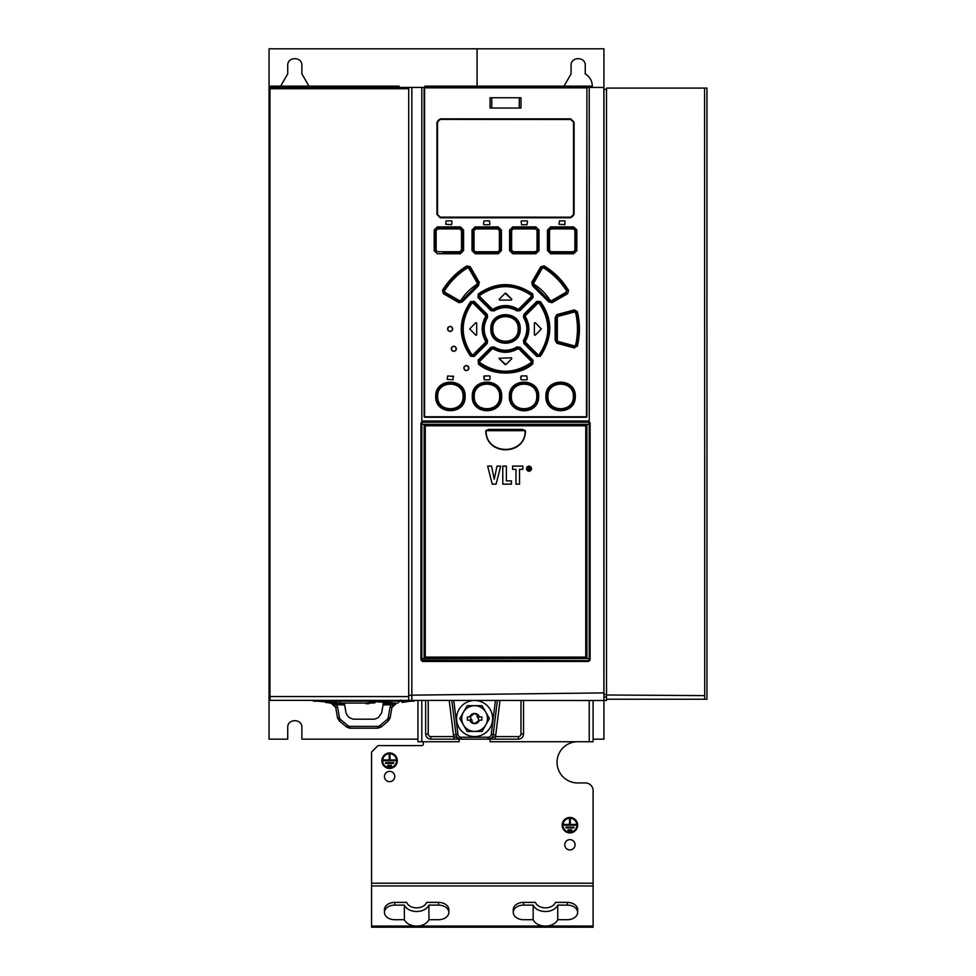 <?xml version="1.0" encoding="UTF-8"?>
<svg xmlns="http://www.w3.org/2000/svg" width="976" height="976" viewBox="0 0 976 976"><rect width="100%" height="100%" fill="white"/><g stroke="black" fill="none" stroke-linecap="round" stroke-linejoin="round"><path stroke-width="1.46" d="M269.693 700.341L603.912 700.512L603.912 739.161L593.103 739.161M606.499 89.377L603.949 89.377L603.912 694.461L606.499 694.461L606.499 700.512L603.912 700.512L603.912 692.789M270.328 700.512L269.217 699.877M417.935 739.161L301.889 739.161L301.889 727.559C302.328 718.421 287.286 718.421 287.725 727.559L287.725 739.161L269.047 739.161L269.047 88.731A1.293 1.293 0 0 1 270.328 87.437L408.7 87.437L408.7 88.731L408.7 87.437L411.835 87.437L411.835 699.17L411.835 87.437M603.912 102.895L603.912 48.8L269.047 48.8L269.047 88.731L269.974 88.731L270.328 86.156L399.135 86.156L399.135 87.437M477.081 48.8L477.081 86.156M424.121 416.264L425.146 417.289L585.881 417.289A1.025 1.025 0 0 0 586.918 416.264L585.881 417.289L425.146 417.289L424.121 416.264A1.025 1.025 0 0 0 425.146 417.289L424.121 416.264L424.121 88.34A1.025 1.025 0 0 1 424.645 87.437L412.006 87.437M280.637 86.156L287.725 73.883L287.725 65.538C287.286 56.401 302.328 56.401 301.889 65.538L301.889 73.883L308.965 86.156M704.733 699.231L706.953 699.231L706.953 88.084L704.574 88.084L704.733 699.231L606.499 699.231L606.499 88.084L704.574 88.084M421.803 87.437L421.803 421.022L589.236 421.022L589.236 87.437L603.876 87.437L603.912 694.119L603.863 692.899L412.006 695.156M411.835 699.17L411.835 700.512M408.7 696.596L408.7 700.512L408.7 696.596L269.974 696.559L269.974 88.731L408.7 88.731L408.7 696.596M270.084 700.487L270.084 696.571M269.047 695.998L269.974 696.559M589.236 87.437L586.381 87.437A1.025 1.025 0 0 1 586.918 88.34L586.918 416.264L585.881 417.289L586.918 416.264M563.994 86.156L571.07 73.883L571.07 65.538C570.631 56.401 585.685 56.401 585.246 65.538L585.246 73.883C589.785 76.714 592.151 80.801 592.322 86.156L592.31 86.779M603.912 697.035L606.499 697.035M603.876 87.437L603.863 692.899M590.102 659.922L588.565 661.46L588.479 660.679L590.102 659.922L590.102 422.986L588.479 422.218L589.236 422.986L589.236 659.922L589.236 422.986M421.815 422.742L420.937 422.986L422.462 421.449L422.559 422.218L421.803 422.986L421.803 659.922L422.571 660.691L422.462 661.46L420.937 659.922L421.815 660.008M588.479 422.218L422.559 422.218L588.467 422.218L588.565 421.449L590.102 422.986M411.835 695.363L408.7 695.363M586.918 88.34L585.893 87.315L586.918 88.34L586.454 416.264M424.572 88.34L424.572 416.264M586.454 88.34L585.881 87.315L425.146 87.315L424.121 88.34M487.207 314.394L474.251 301.438L470.639 301.608C458.147 319.933 458.147 338.147 470.639 356.264L474.251 356.435L487.207 343.467L486.682 342.954L473.775 355.081L486.682 342.954L487.536 340.429C483.083 332.767 483.083 325.093 487.536 317.432L487.207 314.394L487.536 317.432M487.536 340.429L487.207 343.467M520.025 310.624L533.03 297.607L532.811 294.02C514.498 281.503 496.296 281.503 478.216 294.02L477.996 297.607L491.001 310.624L491.514 310.112L478.484 297.094L491.514 310.112L493.624 310.331L493.685 309.636L491.599 309.38L492.099 308.867L479.863 296.643L479.375 297.155L479.545 294.63L478.643 294.593C496.564 282.308 514.474 282.308 532.396 294.593L532.542 297.094L519.525 310.112L520.025 310.624L517.012 310.941L519.525 310.112L531.664 297.155L533.03 297.607M492.099 308.867L493.685 309.636C501.566 305.183 509.46 305.183 517.353 309.636L517.414 310.331C509.472 305.72 501.542 305.72 493.624 310.331L494.027 310.941C501.591 306.476 509.252 306.476 517.012 310.941M494.027 310.941L491.001 310.624M537.8 354.556L525.588 342.356L525.064 342.869L524.807 340.77L524.124 340.831L524.356 342.954L537.251 355.081L539.801 354.91L537.251 355.081L537.325 355.911L524.356 342.954L523.831 343.467L536.776 356.435L540.399 356.264C552.88 337.159 552.88 318.932 540.399 301.608L536.776 301.438L523.831 314.394L524.356 314.919L537.325 301.95L539.85 302.048C552.16 319.969 552.16 337.891 539.85 355.825L539.801 354.91C551.342 337.013 551.342 319.689 539.801 302.963L540.399 301.608M523.831 343.467L523.502 340.429C527.967 332.572 527.967 324.898 523.502 317.432L523.831 314.394M478.216 363.853C491.05 375.601 518.976 376.651 532.811 363.841L533.03 360.266L520.025 347.249L517.414 347.541L517.353 348.237C509.46 352.678 501.566 352.678 493.685 348.237L493.624 347.541L491.514 347.749L479.375 360.717L479.545 363.243C496.882 374.821 514.193 374.821 531.481 363.243L532.396 363.279C514.474 375.565 496.564 375.565 478.643 363.279L477.996 360.266L478.484 360.778L491.514 347.749L491.001 347.249L477.996 360.266M491.001 347.249L494.015 346.919C501.371 351.409 509.033 351.409 517.012 346.931L520.025 347.249M577.353 346.273C580.098 334.707 580.098 323.154 577.353 311.588L574.376 309.917L556.893 314.601L555.161 317.542L555.161 340.331L556.893 343.271L574.376 347.956L576.718 346.114C579.439 334.658 579.439 323.202 576.718 311.759L577.353 311.588M532.542 285.724L548.683 301.865L551.94 302.731L567.703 293.63L568.557 290.348C562.347 280.185 554.197 272.023 544.12 265.875L540.753 266.777L531.725 282.43L532.542 285.724L532.945 285.102L549.342 301.474L548.683 301.865M462.356 301.865L478.496 285.724L479.314 282.43L470.286 266.777L466.918 265.875C456.841 272.097 448.692 280.246 442.482 290.348L443.336 293.63L459.086 302.731L462.356 301.865L461.697 301.474L478.094 285.102L478.496 285.724M520.208 328.936C521.16 310.173 490.184 309.685 490.818 328.936C489.879 347.7 520.842 348.188 520.208 328.936L519.5 328.936C520.367 346.968 490.672 346.98 491.526 328.936C490.66 310.905 520.354 310.893 519.5 328.936L518.927 328.936C519.635 311.612 491.428 311.564 492.111 328.936C491.392 346.26 519.61 346.297 518.927 328.936L518.207 328.936C519 345.297 492.026 345.309 492.819 328.936C492.026 312.564 519 312.564 518.207 328.936M575.291 396.427C576.157 377.48 545.072 377.383 545.901 396.427C545.072 415.386 576.072 415.483 575.291 396.427L574.644 396.427C575.486 414.471 545.816 414.458 546.67 396.427C545.816 378.395 575.474 378.359 574.644 396.427L573.998 396.427C574.754 379.103 546.45 379.103 547.194 396.427C546.389 413.775 574.827 413.69 573.998 396.427L573.351 396.427C574.12 412.799 547.194 412.787 547.963 396.427C547.194 380.067 574.12 380.042 573.351 396.427M509.35 396.427C508.594 414.824 538.776 416.276 538.74 396.427C539.618 377.578 508.667 377.248 509.35 396.427L510.082 396.427C509.216 378.395 538.911 378.371 538.057 396.427C539.167 414.153 509.521 414.788 510.082 396.427L510.643 396.427C509.923 413.739 538.13 413.8 537.459 396.427C538.166 379.078 509.911 379.103 510.643 396.427L511.375 396.427C510.582 380.067 537.556 380.054 536.763 396.427C537.556 412.799 510.582 412.787 511.375 396.427M501.676 396.427C502.555 377.505 471.518 377.334 472.286 396.427C471.42 415.276 502.372 415.593 501.676 396.427L500.956 396.427C501.823 414.458 472.128 414.471 472.982 396.427C471.811 378.773 501.42 377.968 500.956 396.427L500.383 396.427C501.103 379.103 472.896 379.054 473.58 396.427C472.86 413.775 501.127 413.751 500.383 396.427L499.651 396.427C500.444 412.787 473.482 412.799 474.275 396.427C473.482 380.054 500.444 380.054 499.651 396.427M465.137 396.427C465.967 377.468 434.967 377.37 435.735 396.427C434.881 415.373 465.955 415.459 465.137 396.427L464.356 396.427C465.21 414.446 435.564 414.495 436.394 396.427C435.54 378.371 465.21 378.395 464.356 396.427L463.832 396.427C464.637 379.078 436.211 379.164 437.028 396.427C436.284 413.751 464.588 413.751 463.832 396.427L463.063 396.427C463.844 412.787 436.919 412.799 437.687 396.427C436.906 380.054 463.844 380.067 463.063 396.427M573.693 253.748L576.84 250.71L573.742 253.016L550.623 253.016L550.586 253.748L573.693 253.748L573.193 251.723L575.547 250.088L573.144 252.442L551.184 252.442L548.744 249.99L548.744 230.653L551.184 228.201L550.623 227.628L573.742 227.628L576.84 229.933L573.693 226.908L550.586 226.896L547.451 230.116L548.744 230.653L551.208 228.921L573.193 228.921L573.144 228.201L551.184 228.201L551.208 228.921M573.193 251.723L551.208 251.723L548.744 249.99L547.451 250.527L550.586 253.748M513.327 251.723L511.631 250.027L509.606 250.588L512.754 253.748L512.766 253.016L535.873 253.016L539.008 250.649L535.861 253.748L535.324 251.723L537.715 250.051L535.299 252.455L513.327 252.455L510.899 250.027L510.899 230.617L513.327 228.201L512.766 227.628L509.606 230.055L512.754 226.896L512.766 227.628L535.873 227.628L513.327 228.201L511.631 230.617L510.338 230.055L510.338 250.588L512.766 253.016L513.327 251.723L535.324 251.723M539.008 229.994L535.861 226.896L539.008 229.994L539.008 250.649M472.03 250.649L475.178 253.748L475.727 252.455L498.272 253.016L501.42 250.588L498.272 253.748L498.272 253.016L475.153 253.016L472.03 250.649L472.03 229.994L475.178 226.896L475.153 227.628L498.272 227.628L475.153 227.628L472.03 229.994M501.42 230.055L498.272 226.896L501.42 230.055L501.42 250.588M460.44 253.748L462.819 250.527L463.588 250.527L460.44 253.748L437.346 253.748L434.198 250.71L437.346 253.748M437.346 226.908L434.198 229.933L437.297 227.628L459.855 228.201L437.882 228.201L437.346 226.908L460.44 226.896L463.588 230.116L460.44 226.896M436.943 122.22L440.347 119.377L436.943 122.22L436.943 214.439L440.298 217.782L505.519 217.27M574.083 214.439L570.692 217.27L574.083 214.439L574.083 122.22L570.74 118.865L505.519 119.377M447.557 328.936C449.277 325.618 450.985 325.618 452.705 328.936C450.997 332.255 449.277 332.255 447.557 328.936M451.241 348.786C452.949 345.467 454.67 345.467 456.39 348.786C454.67 352.104 452.949 352.104 451.241 348.786M463.783 368.098C465.479 364.78 467.187 364.78 468.931 368.098C467.236 371.405 465.515 371.405 463.783 368.098M453.096 375.943L453.096 379.81L447.167 379.298L447.691 375.943L453.608 376.455M489.671 379.81L490.184 376.455L489.671 379.81L484.267 379.81L483.754 376.468M489.671 375.943L484.267 375.943L484.267 379.81M526.772 375.943L527.284 379.286L526.772 375.943L521.355 375.943L520.842 379.298L520.842 376.468M526.772 379.81L521.355 379.81M564.897 220.869L564.897 224.736L558.967 224.224L559.48 220.869L564.897 220.869M527.028 224.736L527.54 221.393L527.028 224.736L521.611 224.736L521.099 221.393L521.611 224.736M521.611 220.869L527.028 220.869M451.546 220.869L446.142 220.869L445.629 224.224L451.546 224.736L452.071 221.393M489.415 220.869L489.928 224.212L489.415 220.869L484.011 220.869L483.486 224.224L484.011 220.869M489.415 224.736L484.011 224.736M491.758 108.043L490.062 108.043L490.062 97.746L491.758 97.746L491.758 108.043L520.977 108.043L520.977 97.746L491.758 97.746M474.251 301.438L470.639 301.608M473.714 301.95L486.682 314.919L473.714 301.95M485.584 341.161L486.902 340.831C482.29 333.011 482.29 325.081 486.902 317.041L485.584 316.712C480.997 324.837 480.997 332.975 485.584 341.161L485.438 342.356L473.238 354.556L473.775 355.081L471.225 354.91L471.176 355.825C458.879 337.891 458.879 319.957 471.176 302.048L471.225 302.963C459.684 320.872 459.684 338.184 471.225 354.91L473.238 354.556M473.238 303.316L471.225 302.963L473.775 302.792L473.238 303.316L485.438 315.516L485.975 314.992L486.219 317.09C481.79 324.984 481.79 332.877 486.219 340.77L485.975 342.869L485.438 342.356M474.251 356.435L470.639 356.264M485.438 315.516L485.584 316.712M471.774 354.483C460.391 337.452 460.391 320.421 471.774 303.39M476.666 323.007L476.666 334.866L475.788 335.219L469.712 328.936L475.788 322.641L476.666 323.007L475.788 322.641L469.712 328.936L475.788 335.219M493.295 309.014C501.444 304.427 509.606 304.427 517.744 309.014L518.939 308.867L531.164 296.643L531.664 297.155L531.481 294.63L532.811 294.02M531.164 296.643L531.481 294.63C514.157 283.052 496.845 283.052 479.545 294.63L479.96 295.203C497.004 283.821 514.035 283.821 531.066 295.203M479.96 295.203L479.863 296.643M505.153 293.276L499.224 299.205L505.153 293.276L511.802 299.205L505.885 293.276M511.436 300.083L511.802 299.205L511.436 300.083L499.59 300.083L499.224 299.205L499.59 300.083M518.939 308.867L517.744 309.014M478.216 294.02L477.996 297.607M539.252 354.483C550.647 337.452 550.647 320.421 539.252 303.39L537.251 302.792L536.776 301.438M540.399 356.264L536.776 356.435M525.588 342.356L525.454 341.161C530.029 333.036 530.029 324.886 525.454 316.712L525.588 315.516L537.8 303.316L537.251 302.792L524.356 314.919L524.124 317.041L524.807 317.102C529.248 324.996 529.248 332.889 524.807 340.77L525.454 341.161M539.252 303.39L537.8 303.316M534.372 323.007L535.251 322.641L541.326 328.936L535.251 322.641L534.372 323.007L534.372 334.866L535.251 335.219L534.372 334.866M541.326 328.936L535.251 335.219L541.326 328.936M523.502 340.429L524.124 340.831C528.711 332.779 528.711 324.849 524.124 317.041L523.502 317.432M525.454 316.712L525.588 315.516M532.811 363.841L533.03 360.266M479.863 361.23L478.484 360.778L478.643 363.279L479.545 363.243L479.863 361.23L492.099 348.993L493.295 348.859C501.432 353.446 509.582 353.446 517.744 348.859L518.939 348.993L531.164 361.23L531.664 360.717L519.525 347.749L532.542 360.778L531.664 360.717L531.066 362.669C514.035 374.052 497.004 374.052 479.96 362.669M492.099 348.993L493.295 348.859M531.066 362.669L531.164 361.23M511.436 357.789L511.802 358.668L505.885 364.585L511.802 358.668L511.436 357.789L499.078 358.302L511.436 357.789M505.153 364.585L499.224 358.668L505.885 364.585M517.012 346.931L517.414 347.541C509.411 352.153 501.481 352.153 493.624 347.541L494.015 346.919M517.744 348.859L518.939 348.993M574.376 347.956L574.608 347.249L557.125 342.564L574.181 346.565L574.413 345.858L558.004 341.466L557.308 340.295L557.308 317.578L558.004 316.407L574.413 312.015L574.608 310.624L576.718 311.759L575.608 312.698C578.085 323.52 578.085 334.353 575.608 345.175L576.243 345.333C578.744 334.402 578.744 323.471 576.243 312.54L574.181 311.307L557.125 315.297L574.608 310.624L574.376 309.917M576.718 346.114L574.608 347.249L574.181 346.565L576.243 345.333L576.718 346.114M556.893 314.601L555.93 317.371L555.93 340.502L556.893 343.271M574.413 345.858L575.608 345.175M574.413 312.015L575.608 312.698M557.308 317.578L558.004 316.407M558.004 341.466L557.308 340.295M555.161 317.542L555.93 317.371L555.93 340.502L555.161 340.331M542.266 268.266L541.595 267.9L543.974 267.302C553.185 273.024 560.895 280.759 567.129 290.494L567.995 290.714C561.834 280.722 553.758 272.646 543.766 266.485L541.424 267.143L532.384 282.796L532.945 285.102L533.677 284.907L533.116 282.613L533.774 282.979L542.266 268.266L543.62 267.912C553.014 273.817 560.663 281.466 566.568 290.86L566.226 292.178L551.477 300.706L551.623 302.109L549.342 301.474L550.171 300.364C545.84 293.739 540.472 288.384 534.092 284.284L533.677 284.907L549.512 300.767L551.806 301.328L567.385 293.007L551.623 302.109L551.94 302.731M533.774 282.979L534.092 284.284M551.477 300.706L550.171 300.364M543.62 267.912L544.12 265.875M531.725 282.43L532.384 282.796L541.424 267.143L540.753 266.777M567.703 293.63L568.557 290.348M566.568 290.86L566.226 292.178M470.286 266.777L469.615 267.143L478.655 282.796L478.094 285.102L476.947 284.284C470.359 288.591 464.991 293.947 460.867 300.364L461.514 300.767L477.362 284.907L477.923 282.613L469.615 267.143L467.272 266.485L467.065 267.302C457.561 273.329 449.838 281.064 443.909 290.494L443.031 290.714C449.204 280.722 457.28 272.646 467.272 266.485L466.918 265.875M444.47 290.86L444.495 292.8L459.232 301.328L461.514 300.767L461.697 301.474L459.415 302.109L443.641 293.007L444.495 292.8L444.47 290.86C450.363 281.466 458.025 273.817 467.419 267.912L468.773 268.266L477.264 282.979L479.314 282.43M459.086 302.731L459.562 300.706L444.8 292.178M459.562 300.706L460.867 300.364M477.264 282.979L476.947 284.284M443.336 293.63L442.482 290.348M467.419 267.912L468.773 268.266M490.818 328.936L492.819 328.936M573.193 228.921L575.547 230.556L575.547 250.088L576.194 250.71L576.194 229.933L575.547 230.556L573.144 228.201L573.693 226.908M550.586 226.896L548.219 230.116L548.219 250.527L550.623 253.016L551.208 251.723M535.324 228.921L537.715 230.592L535.324 228.921L513.327 228.921M475.715 228.921L474.019 230.592L475.727 228.201L475.715 228.921L497.699 228.921L497.711 228.201L500.127 230.617L500.127 250.027L497.711 252.455L499.395 250.027L500.688 250.588L500.688 230.055L499.395 230.617L497.699 228.921M474.019 250.051L475.727 252.455L473.323 250.051L472.726 229.994L472.726 250.649L474.019 250.051L474.019 230.592M442.921 253.016L460.404 253.016L442.921 253.016M437.834 251.723L435.491 250.088L437.834 251.723L459.818 251.723L461.514 249.99L459.818 251.723M437.834 228.921L436.138 230.556L437.882 228.201L437.834 228.921L459.83 228.921L459.855 228.201L462.295 230.653L462.819 250.527L462.819 230.116L461.514 230.653L459.818 228.921M439.578 119.487L437.516 122.22L437.516 214.439L440.347 217.27L436.943 214.439M439.529 217.148L571.46 217.16M571.79 217.038L573.302 215.525M570.692 217.27L573.522 214.439L573.522 122.22L570.692 119.377L574.083 122.22M571.509 119.499L440.347 119.377M439.237 119.609L438.419 120.133M438.419 120.146L437.736 121.122M452.474 330.01L451.729 330.949M450.729 331.437L449.521 331.437M448.472 330.901L447.777 329.986M447.801 327.851L448.557 326.899M449.558 326.423L450.79 326.448M451.864 327.021L452.705 328.863M456.146 349.859L455.414 350.799M454.413 351.287L453.193 351.287M452.144 350.75L451.461 349.835M451.473 347.712L452.181 346.785M453.157 346.285L454.401 346.273M455.463 346.809L456.39 348.713M468.724 369.099L468.077 370.014M467.028 370.587L465.772 370.612M464.71 370.075L463.783 368.172M463.978 367.086L464.637 366.171M465.674 365.61L467.028 365.61M468.065 366.171L468.712 367.061M588.943 660.52L588.943 658.544L422.108 658.544L422.108 660.532M422.108 422.376L422.108 424.353L425.402 424.353L424.121 425.719A1.293 1.281 -176.6 0 0 424.121 425.792L424.121 657.104L425.268 657.104L425.402 658.544L424.121 657.177A1.293 1.281 -3.4 0 0 425.39 658.385L585.649 658.544L586.918 657.263M421.815 422.852L421.815 660.057M586.918 425.634L585.649 424.511A1.293 1.281 -0 0 1 586.918 425.792L585.771 425.792L585.771 657.104L586.918 657.104A1.293 1.281 0 0 1 585.649 658.385L585.771 657.104L425.268 657.104L425.268 425.792L425.402 424.353L588.943 424.353L588.943 422.376M586.918 425.792L586.918 657.104M424.121 425.792A1.293 1.293 0 0 1 424.121 425.719A1.293 1.281 -176.6 0 1 425.39 424.511L585.649 424.511L585.771 425.792L424.121 425.792L424.121 657.104A1.293 1.281 -3.4 0 0 424.121 657.177A1.293 1.293 0 0 1 424.121 657.104M522.721 429.391L525.442 430.709C525.661 456.134 485.621 456.17 485.816 430.709L488.549 429.391L488.561 430.038L522.709 430.038L522.721 429.391L488.549 429.391M526.406 468.675L527.162 466.784L528.98 466.028L530.822 466.784L531.554 468.675L530.822 470.566L528.98 471.335L527.162 470.566L526.406 468.675L527.162 466.784L528.98 466.028L530.822 466.784L531.554 468.675L530.822 470.566L528.98 471.335L527.162 470.566L526.406 468.675M496.089 484.133L492.221 484.133L487.658 466.101L491.526 466.101L494.234 479.265L497.028 466.101L500.725 466.101L496.089 484.133M511.448 484.133L502.786 484.133L502.786 466.101L506.373 466.101L506.373 480.887L511.448 480.887L511.448 484.133M519.525 484.133L515.95 484.133L515.95 469.358L512.62 469.358L512.62 466.101L522.868 466.101L522.868 469.358L519.525 469.358L519.525 484.133M527.674 467.211L527.674 470.139L530.297 470.139L530.297 467.223L528.98 466.65L527.674 467.211L527.674 470.139L530.297 470.139L530.822 468.687L528.98 466.65L530.297 467.223L530.297 470.139L527.674 470.139L527.674 467.211M529.846 468.651L528.98 467.236L530.041 468.09L529.382 468.846L530.09 470.09L528.809 468.883L527.992 470.09L527.992 467.236L529.773 467.419L529.382 468.846M528.931 467.711L528.553 468.395L529.346 468.334L528.931 467.711M528.992 468.395L529.297 467.76M485.816 430.709L488.561 430.038L522.709 430.038L525.442 430.709M525.125 430.697C525.82 455.609 485.438 455.609 486.146 430.697L525.125 430.697M424.889 87.34L424.889 86.156L582.794 86.156L582.794 87.315M428.232 86.156L428.232 87.315M424.889 86.156L425.658 86.925L424.889 86.156M582.794 86.156L591.554 86.156A0.769 0.769 0 0 1 592.322 86.925L592.322 87.437M428.232 86.925L424.889 86.925A0.769 0.769 0 0 1 425.658 86.156L425.658 87.315M371.563 885.94L371.563 927.2L593.103 927.2L593.103 885.94L371.563 885.94L371.563 752.032L378.005 745.591L421.803 745.591A1.549 1.549 0 0 0 423.34 744.054L423.34 743.273A1.549 1.549 0 0 0 421.803 741.736L417.935 741.736L417.935 700.512M421.803 700.512L421.803 741.736L459.147 741.736L459.147 739.161L453.84 739.161L453.84 736.575L461.136 739.161A5.148 5.148 0 0 1 456.024 734.635L451.827 700.512M577.646 741.736A20.606 20.606 0 0 0 557.04 762.341A20.606 20.606 0 0 0 577.646 782.947L585.368 782.947A7.723 7.723 0 0 1 593.103 790.67L593.103 885.94M575.071 844.765A5.148 5.148 0 0 0 569.911 839.616A5.148 5.148 0 0 0 564.762 844.765A5.148 5.148 0 0 0 569.911 849.925A5.148 5.148 0 0 0 575.071 844.765M394.755 776.506A5.148 5.148 0 0 0 389.595 771.357A5.148 5.148 0 0 0 384.446 776.506A5.148 5.148 0 0 0 389.595 781.654A5.148 5.148 0 0 0 394.755 776.506M497.382 700.512L493.197 734.635A5.148 5.148 0 0 1 488.073 739.161L490.086 739.161L490.062 741.736L593.103 741.736L593.103 700.512M384.446 912.401L384.446 909.681A10.309 7.283 180 0 1 394.755 902.385L406.675 902.385A10.309 7.283 0 0 0 416.642 907.851A10.309 7.283 0 0 0 426.622 902.385L438.541 902.385A10.309 7.283 180 0 1 448.85 909.681L448.85 912.401A10.309 7.283 0 0 1 438.541 919.697L428.928 919.697A12.883 9.113 0 0 1 416.642 926.065A12.883 9.113 0 0 1 404.357 919.697L394.755 919.697A10.309 7.283 0 0 1 384.446 912.401A10.309 7.283 0 0 1 394.755 905.118L404.357 905.118A12.883 9.113 180 0 0 416.642 911.499A12.883 9.113 180 0 0 428.928 905.118L428.928 919.697M523.551 902.385L535.47 902.385A10.309 7.283 0 0 0 545.45 907.851A10.309 7.283 0 0 0 555.417 902.385L567.337 902.385A10.309 7.283 180 0 1 577.646 909.681L577.646 912.401A10.309 7.283 0 0 1 567.337 919.697L557.735 919.697L557.735 905.118A12.883 9.113 180 0 1 545.45 911.499A12.883 9.113 180 0 1 533.152 905.118L523.551 905.118A10.309 7.283 0 0 0 513.242 912.401L513.242 909.681A10.309 7.283 180 0 1 523.551 902.385L523.551 905.118M448.85 912.401A10.309 7.283 0 0 0 438.541 905.118L428.928 905.118M404.357 919.697L404.357 905.118M577.646 912.401A10.309 7.283 0 0 0 567.337 905.118L557.735 905.118M533.152 905.118L533.152 919.697L523.551 919.697A10.309 7.283 0 0 1 513.242 912.401M533.152 919.697A12.883 9.113 0 0 0 545.45 926.065A12.883 9.113 0 0 0 557.735 919.697M381.872 760.694A7.723 7.723 0 0 1 389.595 752.96A7.723 7.723 0 0 1 397.33 760.694A7.723 7.723 0 0 1 389.595 768.417A7.723 7.723 0 0 1 381.872 760.694M382.641 760.694A6.954 6.954 0 0 0 389.595 767.648A6.954 6.954 0 0 0 396.549 760.694A6.954 6.954 0 0 0 389.595 753.74A6.954 6.954 0 0 0 382.641 760.694M389.217 759.926L389.217 754.509L389.985 754.509L389.985 759.926L395.78 759.926L395.78 760.694L383.422 760.694L383.422 759.926L389.217 759.926M391.449 766.099L387.74 766.099L387.74 765.33L391.449 765.33L391.449 766.099M393.621 763.403L385.581 763.403L385.581 762.622L393.621 762.622L393.621 763.403M562.188 825.196A7.723 7.723 0 0 1 569.911 817.461A7.723 7.723 0 0 1 577.646 825.196A7.723 7.723 0 0 1 569.911 832.918A7.723 7.723 0 0 1 562.188 825.196M562.957 825.196A6.954 6.954 0 0 0 569.911 832.15A6.954 6.954 0 0 0 576.865 825.196A6.954 6.954 0 0 0 569.911 818.242A6.954 6.954 0 0 0 562.957 825.196M569.533 824.415L569.533 819.01L570.301 819.01L570.301 824.415L576.096 824.415L576.096 825.196L563.738 825.196L563.738 824.415L569.533 824.415M573.937 827.892L565.897 827.892L565.897 827.123L573.937 827.123L573.937 827.892M571.765 830.6L568.056 830.6L568.056 829.832L571.765 829.832L571.765 830.6M495.43 700.512L491.27 734.391L495.747 734.94A7.723 7.723 0 0 1 495.369 736.575L495.369 739.161L493.527 739.161L518.39 739.161L518.39 736.575L495.369 736.575L488.073 739.161L491.806 739.161L490.086 739.161L491.453 738.344M486.133 739.161L487.866 739.161L486.133 739.161M460.709 739.161L461.136 739.161A5.148 5.148 0 0 1 456.024 734.635L457.939 734.391L453.779 700.512M493.197 734.635A5.148 5.148 0 0 1 488.073 739.161L461.136 739.161L461.136 737.222A3.221 3.221 0 0 1 457.939 734.391M493.527 739.161L491.806 739.161L493.527 739.161M461.428 739.161L463.149 739.161M459.123 739.161L457.756 738.344M456.573 718.543A18.032 18.032 0 0 1 474.604 700.512A18.032 18.032 0 0 1 492.636 718.543A18.032 18.032 0 0 1 474.604 736.575A18.032 18.032 0 0 1 456.573 718.543M482.107 731.317L489.427 718.543L482.107 705.77A14.811 14.811 0 0 0 481.924 705.672L467.297 705.672A14.811 14.811 0 0 0 467.114 705.77L459.781 718.543L467.114 731.317A14.811 14.811 0 0 0 467.297 731.427L481.924 731.427A14.811 14.811 0 0 0 482.107 731.317M485.755 712.114A12.883 12.883 0 0 1 474.604 731.427A12.883 12.883 0 0 1 463.454 712.114A12.883 12.883 0 0 1 485.755 712.114M469.773 720.154L470.2 721.093A5.087 5.087 -6.6 0 0 474.604 723.631L470.2 721.093A5.087 5.087 -6.6 0 1 469.773 720.154L467.394 720.154L467.394 716.933L469.773 716.933A5.087 5.087 -6.6 0 1 479.009 716.006A5.087 5.087 92.8 0 1 479.436 716.933L481.815 716.933L481.815 720.154L479.057 720.154A1.013 1.013 0 0 0 478.838 719.849A1.793 1.793 0 0 1 478.838 717.25A1.013 1.013 0 0 0 479.057 716.933L479.009 716.006L474.604 713.456L469.773 716.933M474.604 723.631A5.087 5.087 -6.6 0 0 479.009 721.093A5.087 5.087 92.8 0 0 479.436 720.154L474.604 723.631M467.394 716.933L470.151 716.933A1.013 1.013 0 0 0 470.383 717.25A1.793 1.793 0 0 1 470.383 719.849A1.013 1.013 0 0 0 470.151 720.154L467.394 720.154M479.167 716.457L478.838 717.25A1.013 1.013 0 0 1 477.154 716.811A1.013 1.013 0 0 1 478.289 715.506A1.013 1.013 0 0 0 477.142 716.262A1.013 1.013 0 0 0 477.789 717.47A1.013 1.013 0 0 0 479.057 716.933L479.436 716.933M470.042 720.63L470.383 719.849A1.013 1.013 0 0 1 472.055 720.288A1.013 1.013 0 0 1 470.92 721.581A1.013 1.013 0 0 0 472.067 720.837A1.013 1.013 0 0 0 471.42 719.629A1.013 1.013 0 0 0 470.151 720.154M414.776 700.512L414.129 701.158L371.112 701.158L371.1 700.512L371.112 701.158L358.229 701.158L358.229 700.512M312.991 700.512L313.638 701.158L313.028 700.512M313.674 701.158L358.229 701.158M381.006 727.071L388.375 720.898L390.132 717.848L391.974 707.417L390.071 707.185L390.973 704.757L383.043 704.953L383.019 703.733L383.739 703.733M383.043 704.953L381.64 712.956L378.224 717.677L374.589 719.19L353.092 719.19L349.445 717.677L347.468 715.701L346.041 712.956L344.626 704.953L336.696 704.757L336.769 703.537L331.23 703.184M344.418 703.733L344.626 704.953M365.988 703.696L368.891 703.708M383.019 703.733L393.877 703.367M368.452 703.708L367.257 703.696M317.066 701.158L341.014 703.062L371.49 703.062L371.868 702.086M325.423 702.366L330.596 703.062A2.318 2.257 -90 0 1 330.095 702.952M331.096 703.171L335.695 707.417L337.537 717.848L335.695 707.417L337.598 707.185L336.696 704.757L331.096 703.171M344.321 703.733L336.769 703.537M367.806 701.158L396.585 703.196C393.828 703.903 392.291 705.319 391.974 707.429L396.585 703.171L390.973 704.757L390.912 703.537M386.899 703.696L387.85 703.672M402.173 702.378L410.701 701.158L402.1 702.378M366.976 701.158L374.516 702.366C375.955 702.72 374.943 702.952 371.49 703.062M349.652 728.206L346.578 726.998L339.306 720.898L337.537 717.848L339.441 717.616L337.598 707.185M377.785 728.206L349.884 728.206L349.884 726.376L377.785 726.376L377.785 728.206L381.104 726.998L377.785 728.206M391.974 707.417L390.132 717.848L388.375 720.898L381.104 726.998L379.859 725.619A3.221 3.209 0 0 1 377.785 726.376M374.516 702.366L373.808 702.281M402.246 702.366L400.38 700.073M330.266 702.976L325.581 702.378M704.574 695.62L606.499 694.985M588.565 661.46L422.462 661.46M420.937 422.986L420.937 659.922M422.462 421.449L588.565 421.449M585.942 87.828L425.085 87.828M425.085 416.776L585.942 416.776M576.84 229.933L576.84 250.71M547.451 250.527L547.451 230.116M535.861 253.748L512.754 253.748M509.606 250.588L509.606 230.055M512.754 226.896L535.861 226.896M498.272 253.748L475.178 253.748M475.178 226.896L498.272 226.896M434.198 250.71L434.198 229.933M463.588 230.116L463.588 250.527M440.298 118.865L570.74 118.865M570.74 217.782L440.298 217.782M545.901 396.427L547.963 396.427M538.74 396.427L536.763 396.427M472.286 396.427L474.275 396.427M435.735 396.427L437.687 396.427M549.512 249.99L549.512 230.653M574.888 230.556L574.888 250.088M511.631 250.027L511.631 230.617M537.02 230.592L537.02 250.051M538.313 250.649L538.313 229.994L538.313 250.649M475.715 251.723L497.699 251.723M499.395 230.617L499.395 250.027M436.138 250.088L436.138 230.556M461.514 230.653L461.514 249.99M434.845 229.933L435.491 230.556L435.491 250.088L434.845 250.71L434.845 229.933M519.281 108.043L519.281 97.746M422.571 660.691L588.467 660.691L421.815 660.154M591.554 86.156A0.769 0.769 0 0 1 592.322 86.925L591.554 86.156M424.889 86.925A0.769 0.769 0 0 1 425.658 86.156M591.554 87.437L582.794 86.925M371.563 883.207L593.103 883.207M589.236 741.736L589.236 700.512M371.563 926.065L593.103 926.065M394.755 902.385L394.755 905.118M438.541 905.118L438.541 902.385M567.337 905.118L567.337 902.385M454.706 739.161L430.819 739.161L430.819 736.575L453.84 736.575A7.723 7.723 0 0 1 453.462 734.94L456.024 734.635M425.658 700.512L425.658 734.001L428.232 734.001L428.232 700.512M449.228 700.512L453.462 734.94M430.819 736.575A2.574 2.574 0 0 1 428.232 734.001M488.073 739.161L488.073 737.222L461.136 737.222M491.27 734.391A3.221 3.221 0 0 1 488.073 737.222M495.747 734.94L499.98 700.512M518.39 736.575A2.574 2.574 0 0 0 520.977 734.001L520.977 700.512M520.977 734.001L523.551 734.001L523.551 700.512M328.814 702.781L330.596 703.062M344.382 703.794L344.321 704.953M390.071 707.185L388.241 717.616A3.221 3.221 0.1 0 1 387.13 719.519L379.859 725.619M349.884 726.376A3.221 3.209 -0 0 1 347.822 725.619L340.539 719.519A3.221 3.221 -0.1 0 1 339.441 717.616M383.348 704.953L383.287 703.794M339.306 720.898L340.539 719.519M347.822 725.619L346.578 726.998L349.884 728.206L346.578 726.998M387.13 719.519L388.375 720.898M390.132 717.848L388.241 717.616M339.624 700.756L341.014 703.062M390.717 701.158A2.318 1.72 90 0 1 389.192 703.062M269.364 87.877A1.293 1.293 0 0 0 269.059 88.548M573.522 122.22L570.692 119.377M437.516 214.439L440.347 217.27M421.803 422.937L422.559 422.218M589.236 659.922L588.479 660.679M457.329 739.161L455.597 739.161M523.551 734.001C523.246 737.136 521.526 738.844 518.39 739.161M430.819 739.161C427.683 738.844 425.963 737.136 425.658 734.001M329.729 703.062L331.096 703.196C333.853 703.903 335.39 705.319 335.707 707.429M366.5 701.158L374.308 702.378M400.038 700.756L397.952 703.062"/></g></svg>
